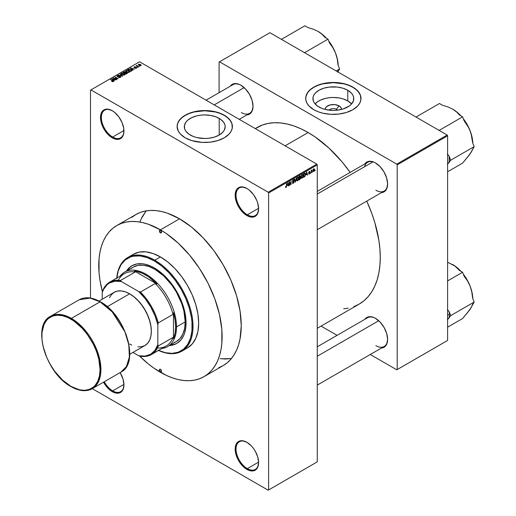 <?xml version="1.0" encoding="UTF-8"?>
<svg xmlns="http://www.w3.org/2000/svg" width="516" height="516" viewBox="0 0 516 516"><rect width="100%" height="100%" fill="white"/><g stroke="black" fill="none" stroke-linecap="round" stroke-linejoin="round"><path stroke-width="0.77" d="M247.112 188.592A15.977 9.224 -120 0 0 236.031 195.358A15.977 9.224 -120 0 0 247.325 214.798L246.893 215.553A16.589 9.578 60 0 1 235.161 195.235A16.589 9.578 60 0 1 246.893 188.463L242.404 186.902L240.372 186.986L237.141 188.85L235.386 192.726L235.386 198.009L237.141 203.904L240.372 209.509L242.404 211.928L246.893 215.553L251.382 217.113L253.408 217.03L256.645 215.166L257.729 213.45L258.619 208.78L257.729 203.078L256.645 200.111L253.408 194.506L249.183 190.043L246.893 188.463A16.589 9.578 60 0 1 258.619 208.78A16.589 9.578 60 0 1 246.893 215.553L247.325 214.798A15.977 9.224 60 0 1 236.889 200.724A15.977 9.224 60 0 1 239.34 187.921A15.977 9.224 60 0 1 247.112 188.592M247.112 442.425A15.977 9.224 -120 0 0 236.031 449.191A15.977 9.224 -120 0 0 247.325 468.631L246.893 469.379A16.589 9.578 60 0 1 235.161 449.068A16.589 9.578 60 0 1 246.893 442.296L242.404 440.735L238.598 441.47L237.141 442.683L235.386 446.553L235.386 451.835L237.141 457.731L238.598 460.627L242.404 465.761L244.603 467.799L249.183 470.444L253.408 470.863L255.188 470.205L257.729 467.277L258.619 462.607L257.729 456.912L255.188 451.048L253.408 448.34L251.382 445.914L246.893 442.296A16.589 9.578 60 0 1 258.619 462.607A16.589 9.578 60 0 1 246.893 469.379L247.325 468.631A15.977 9.224 60 0 1 236.889 454.551A15.977 9.224 60 0 1 239.34 441.754A15.977 9.224 60 0 1 247.112 442.425M104.277 381.75A15.977 9.224 -120 0 0 112.649 390.876L112.217 391.631A16.589 9.578 60 0 1 103.535 382.175L107.728 388.006L112.217 391.631L116.706 393.192L120.512 392.45L123.053 389.522L123.95 384.859L123.053 379.157L120.105 372.61A16.589 9.578 60 0 1 123.95 384.859A16.589 9.578 60 0 1 112.217 391.631L112.649 390.876A15.977 9.224 60 0 1 104.277 381.75M112.436 110.837A15.977 9.224 -120 0 0 101.355 117.609A15.977 9.224 -120 0 0 112.649 137.043L112.217 137.798A16.589 9.578 60 0 1 100.491 117.48A16.589 9.578 60 0 1 112.217 110.708L107.728 109.147L103.922 109.889L102.465 111.101L100.71 114.971L100.71 120.254L102.465 126.149L103.922 129.045L107.728 134.173L109.927 136.218L114.507 138.862L118.732 139.275L121.969 137.411L123.053 135.695L123.724 133.541L123.724 128.252L121.969 122.363L118.732 116.751L114.507 112.288L112.217 110.708A16.589 9.578 60 0 1 123.95 131.025A16.589 9.578 60 0 1 112.217 137.798L112.649 137.043A15.977 9.224 60 0 1 102.22 122.969A15.977 9.224 60 0 1 104.664 110.172A15.977 9.224 60 0 1 112.436 110.837M336.387 109.289A4.302 2.483 0 0 0 329.311 110.179A4.302 2.483 180 0 1 336.387 109.289L336.387 110.282L336.387 109.289A4.302 2.483 180 0 1 337.374 110.179A4.302 2.483 0 0 0 336.387 109.289L339.115 105.922L336.387 109.289M325.19 109.431A8.159 4.708 180 0 1 330.079 104.935A8.159 4.708 180 0 1 339.115 105.922L340.882 107.451L341.495 109.431A8.159 4.708 180 0 0 339.115 105.922L334.936 104.638L330.221 104.903L326.557 106.638L325.344 108.334L325.19 109.431M347.784 100.917A20.421 11.791 0 0 0 315.115 103.935L317.559 101.775L320.391 100.143L325.531 98.362L329.356 97.692L333.342 97.466L339.27 97.976L342.972 98.859L347.784 100.917L347.784 90.281L347.784 100.917A20.421 11.791 0 0 1 351.57 103.935L347.784 100.917M318.901 106.96A20.421 11.791 180 0 1 312.922 98.621A20.421 11.791 180 0 1 325.531 87.726A20.421 11.791 180 0 1 347.784 90.281L351.357 93.061L352.886 95.196L353.666 97.466L353.376 100.923L351.357 104.18L349.132 106.103L342.972 109.018L337.329 110.185L333.342 110.411L325.531 109.515L321.997 108.424L317.559 106.103L314.476 103.136L313.315 100.923L313.019 97.466L313.799 95.196L315.334 93.061L318.901 90.281L323.719 88.223L329.356 87.056L337.329 87.056L342.972 88.223L347.784 90.281A20.421 11.791 180 0 1 353.763 98.621A20.421 11.791 180 0 1 341.16 109.515A20.421 11.791 180 0 1 318.901 106.96M360.987 98.517A27.645 15.964 0 0 0 352.892 87.333L352.892 87.133A27.645 15.964 180 0 1 360.994 98.421A27.645 15.964 180 0 1 343.92 113.165A27.645 15.964 180 0 1 313.793 109.708L317.985 111.695L322.764 113.165L330.633 114.307L338.735 114.075L346.378 112.494L352.892 109.708L357.723 105.948L359.8 103.052L360.858 99.981L360.458 95.305L357.723 90.893L354.718 88.294L350.88 86.082L346.378 84.34L338.735 82.766L333.342 82.457L327.95 82.766L320.313 84.34L313.793 87.133L310.355 89.552L307.8 92.312L305.827 96.853L305.827 99.981L306.885 103.052L308.961 105.948L313.793 109.708A27.645 15.964 180 0 1 305.698 98.421A27.645 15.964 180 0 1 322.764 83.676A27.645 15.964 180 0 1 352.892 87.133L352.892 87.333A27.645 15.964 0 0 0 322.842 83.856A27.645 15.964 0 0 0 305.698 98.517M190.314 135.05A20.421 11.791 180 0 1 184.328 126.71A20.421 11.791 180 0 1 196.938 115.816A20.421 11.791 180 0 1 219.19 118.377L219.19 135.05L214.379 137.108L208.735 138.275L204.749 138.501L196.938 137.604L193.403 136.514L188.966 134.192L185.883 131.225L184.722 129.013L184.425 125.556L185.883 122.202L187.772 120.164L191.797 117.596L196.938 115.816L200.769 115.145L204.749 114.92L210.683 115.429L216.094 116.906L220.538 119.235L223.621 122.202L224.782 124.414L225.176 126.71L224.292 130.135L222.764 132.27L219.19 135.05L219.19 118.377A20.421 11.791 180 0 1 225.176 126.71A20.421 11.791 180 0 1 212.566 137.604A20.421 11.791 180 0 1 190.314 135.05M232.4 126.614A27.645 15.964 0 0 0 224.299 115.423L224.299 115.223A27.645 15.964 180 0 1 232.4 126.51A27.645 15.964 180 0 1 215.333 141.255A27.645 15.964 180 0 1 185.205 137.798L191.72 140.591L202.04 142.397L210.147 142.164L217.784 140.591L224.299 137.798L229.136 134.037L231.207 131.141L232.265 128.078L231.865 123.395L230.297 120.402L226.124 116.384L220.113 113.236L215.333 111.766L204.749 110.547L196.725 111.237L191.72 112.436L187.211 114.171L181.761 117.642L179.207 120.402L177.633 123.395L177.104 126.51L178.297 131.141L180.368 134.037L185.205 137.798A27.645 15.964 180 0 1 177.104 126.51A27.645 15.964 180 0 1 194.171 111.766A27.645 15.964 180 0 1 224.299 115.223L224.299 115.423A27.645 15.964 0 0 0 194.255 111.946A27.645 15.964 0 0 0 177.104 126.614M317.269 191.384L367.579 162.334A16.589 9.578 60 0 1 375.661 163.037A16.589 9.578 -120 0 0 364.522 166.752M375.442 162.908L373.068 161.805L368.682 161.373L366.837 162.056L364.87 163.901A17.202 9.933 60 0 1 375.442 162.908L375.442 162.908A17.202 9.933 60 0 1 387.606 183.973L386.678 178.065L384.039 171.983L380.092 166.662L375.442 162.908M240.856 85.204L238.482 84.102L234.096 83.669L232.252 84.353L230.278 86.198A17.202 9.933 60 0 1 240.856 85.204L240.856 85.204A17.202 9.933 60 0 1 253.014 106.27L252.092 100.362L249.454 94.28L245.506 88.958L240.856 85.204M375.442 318.314L373.068 317.211L368.682 316.779L366.837 317.463L364.87 319.307A17.202 9.933 60 0 1 375.442 318.314L375.442 318.314A17.202 9.933 60 0 1 387.606 339.38L386.678 333.471L384.039 327.396L380.092 322.068L375.442 318.314M123.937 130.529L112.649 137.043L123.937 130.529M123.937 384.362L112.649 390.876L123.937 384.362M258.613 462.11L247.325 468.631L258.613 462.11M258.613 208.283L247.325 214.798L258.613 208.283M255.252 128.581L257.155 127.478A101.987 58.882 -120 0 1 308.149 132.535L315.218 137.011L329.079 148.202L342.14 161.992L350.164 172.389A101.987 58.882 -120 0 0 308.149 132.535L285.122 145.822L308.149 132.535L301.08 128.852L294.075 126.007L287.212 124.034L280.549 122.937L274.151 122.737L268.081 123.434L262.399 125.02L255.317 128.619M353.899 306.588L359.142 304.13A101.987 58.882 -120 0 0 366.753 201.117L371.746 213.269L374.771 222.402L378.879 240.392L379.918 249.08L380.26 257.439L379.918 265.398L378.879 272.887L377.157 279.82L374.771 286.135L371.746 291.779L368.108 296.687L363.89 300.815L359.142 304.13L317.269 328.299M317.269 346.791L367.579 317.74A16.589 9.578 60 0 1 375.661 318.443M206.065 100.181L232.993 84.63A16.589 9.578 60 0 1 241.075 85.334M116.816 225.531A87.243 50.368 60 0 1 160.437 229.846L148.402 224.267L142.532 222.577L136.83 221.641L131.361 221.474L126.168 222.067L121.305 223.422L116.816 225.531L112.752 228.362L109.147 231.89L106.032 236.089L103.445 240.914L101.407 246.319L99.936 252.253L99.046 258.658L99.046 272.622L99.936 280.046L102.42 291.792A87.243 50.368 60 0 1 116.816 225.531L135.934 214.495A87.243 50.368 60 0 1 179.555 218.81A87.243 50.368 60 0 1 236.547 295.694A87.243 50.368 60 0 1 223.176 365.599L227.24 362.767L230.845 359.233L233.961 355.034L236.547 350.209L238.585 344.804L240.056 338.877L241.243 325.661L240.056 311.084L236.547 295.694L230.845 280.085L223.176 264.863L213.83 250.602L203.162 237.863L191.591 227.13L179.555 218.81L167.519 213.231L161.65 211.541L155.948 210.605L150.472 210.438L145.28 211.031L140.416 212.386L135.934 214.495L131.87 217.326M317.269 461.859L317.269 164.888L268.61 192.978L268.61 489.948L317.269 461.859L268.178 490.2L92.306 388.658L268.178 490.2L317.269 461.859L317.269 164.888L316.837 164.133L268.178 192.223L90.932 89.894L139.584 61.797L316.837 164.133L317.269 164.888L268.61 192.978L268.61 489.948L317.269 461.859M312.612 171.589L312.335 172.254L312.612 171.589M312.019 170.338L311.225 172.892L311.225 170.338L311.503 170.583L312.096 169.925L311.503 170.583L311.225 170.338L311.225 172.892L312.019 170.338L311.664 170.132L312.019 170.338M310.716 172.686L310.439 173.344L310.716 172.686M309.684 171.957L309.4 171.712L308.981 172.325L309.89 172.402L309.91 173.331L308.852 174.073L308.658 173.595L309.271 173.692L309.723 173.124L308.749 172.744L309.078 171.576L309.91 171.493L309.684 171.957L309.961 171.751L309.323 171.389L308.697 172.479L309.729 173.041L309.355 173.653L308.658 173.595L309.336 174.027L308.665 173.64L309.336 174.027L310 172.815L309.065 172.428L309.329 171.751L309.684 171.957L309.336 171.751M306.149 174.776L306.749 171.963L307.633 174.963L307.343 175.13L307.104 174.221L306.149 174.776L307.104 174.221L307.343 175.13L307.633 174.963L306.749 171.963L306.149 174.776M302.144 178.181L301.28 177.988L301.118 176.395L301.641 175.047L302.64 174.466L303.163 175.188L303.008 177.001L302.144 178.181L302.937 177.188L303.208 175.769L302.144 174.576L301.08 177.04L301.35 178.085L302.144 178.181L301.131 177.594L302.144 178.181L301.35 178.085M297.603 180.8L296.739 180.613L296.577 179.02L297.229 177.504L298.1 177.091L298.622 177.814L298.467 179.626L297.603 180.8L298.396 179.807L298.667 178.388L297.603 177.201L296.532 179.665L296.81 180.71L297.603 180.8L296.59 180.219L297.603 180.8L296.81 180.71M286.702 185.921L286.161 187.405L285.677 187.495L285.477 186.818L285.754 186.502L285.993 187.076L286.367 186.669L286.702 183.535L286.702 185.921L286.425 183.696L286.386 186.599L286.09 187.037L285.477 186.708L285.645 187.456L286.077 187.456L286.702 185.921M287.509 185.534L288.109 182.722L288.992 185.728L288.702 185.895L288.463 184.986L287.509 185.534L288.463 184.986L288.702 185.895L288.992 185.728L288.109 182.722L287.509 185.534M289.586 182.574L289.308 185.547L289.308 182.032L289.605 181.864L290.766 184.006L291.043 181.032L291.043 184.541L290.747 184.715L289.586 182.574L290.747 184.715L291.043 184.541L291.043 181.032L290.766 184.006L289.605 181.864L289.308 182.032L289.586 185.386L289.586 182.574M293.772 180.503L293.223 180.136L292.707 181.09L294.03 181.355L293.997 182.438L293.352 183.251L292.578 183.348L292.346 182.651L293.153 182.948L293.849 182.019L292.475 181.464L292.901 179.981L293.552 179.607L293.991 179.936L293.772 180.503L294.049 180.297L293.217 179.729L292.43 181.148L293.849 181.955L293.288 182.883L292.346 182.651L293.262 183.303L292.353 182.78L293.262 183.303L294.126 181.787L293.707 181.193L292.791 181.31L293.223 180.136L293.772 180.503L293.223 180.136M296.352 177.968L295.21 182.135L294.391 179.097L294.681 178.929L295.333 181.658L296.352 177.968L295.333 181.658L294.681 178.929L294.391 179.097L295.481 181.98L295.113 181.767L295.481 181.98L296.352 177.968M299.925 175.904L300.635 176.033L300.712 178.33L299.061 179.91L299.061 176.401L299.925 175.904L299.061 176.401L299.061 179.91L299.919 179.42L299.564 179.213L299.919 179.42L300.764 177.904L300.383 177.259L300.68 176.349L299.925 175.904L300.68 176.349M304.382 173.331L305.259 173.382L305.42 175.072L304.924 176.395L303.601 177.291L303.601 173.776L304.382 173.331L303.601 173.776L303.601 177.291L304.414 176.82L304.059 176.614L304.414 176.82L305.459 174.44L304.814 173.144L304.382 173.331M314.547 169.674L314.147 171.125L313.335 171.525L313.264 169.383L313.96 168.738L314.489 169.138L314.547 169.674L313.773 168.822L313.006 170.59L313.773 171.467L313.038 171.041L313.773 171.467L314.547 169.674L314.238 169.493L314.547 169.674M315.218 170.087L314.941 170.744L315.218 170.087M90.494 90.145L90.494 298.055L90.494 90.145L90.932 89.894L268.178 192.223L268.61 192.978L268.178 192.223L316.837 164.133L139.584 61.797L90.494 90.145M139.707 66.248L138.998 66.158L139.707 66.248M137.811 67.338L137.101 67.248L137.811 67.338M133.005 70.118L132.335 69.454L133.289 68.899L134.728 69.118L130.516 68.041L132.715 70.279L133.005 70.118L132.335 69.454L133.289 68.899L134.728 69.118L130.516 68.041L133.005 70.118M126.162 70.511L126.162 71.679L126.162 70.511L126.691 72.053L128.349 72.524L129.613 71.976L129.297 71.156L127.845 70.402L126.227 70.473L125.865 71.324L127.639 72.427L129.277 72.311L129.606 71.589L128.787 70.795L126.162 70.511L125.794 71.034M121.621 73.13L121.621 74.304L121.621 73.13L122.15 74.672L123.634 75.136L124.943 74.781L124.885 73.917L123.305 73.027L121.757 73.059L121.325 73.949L123.098 75.052L124.737 74.936L125.066 74.207L124.246 73.42L121.621 73.13L121.247 73.653M120.402 77.439L120.383 76.433L120.383 77.452L120.383 76.433L117.564 76.729L117.596 75.865L118.97 75.71L117.229 75.665L117.229 76.574L117.229 75.665L117.274 76.6L120.112 76.594L120.067 77.581L120.067 77.219L118.461 77.374L120.402 77.439L120.783 76.936L120.138 76.316L117.396 76.316L118.783 75.62L116.971 75.878L117.622 76.749L120.209 76.658L119.925 77.29L118.693 77.194L118.893 77.561L120.189 77.542L120.783 76.955M114.365 80.877L113.694 80.212L114.649 79.664L116.087 79.883L111.875 78.806L114.075 81.044L114.365 80.877L113.694 80.212L114.649 79.664L116.087 79.883L112.166 78.638L111.875 78.806L114.365 80.877M113.21 81.586L112.823 80.638L110.482 79.606L112.933 81.07L112.869 81.709L112.869 81.373L111.662 81.386L112.914 81.702L113.391 81.083L110.759 79.451L112.985 81.147L111.662 81.386L112.565 81.715L113.456 81.27M116.681 79.541L114.249 78.135L118.145 78.696L115.1 76.942L117.261 78.509L113.365 77.942L116.403 79.696L114.249 78.135L117.848 78.871L115.1 76.942L117.261 78.509L113.365 77.942L116.681 79.541M122.576 76.136L120.409 73.878L120.118 74.046L122.073 76.02L118.448 75.007L122.311 76.291L120.409 73.878L120.118 74.046L122.073 76.02L118.448 75.007L122.576 76.136M127.013 73.575L126.962 72.569L126.962 73.601L126.962 72.569L125.84 72.633L125.504 71.821L125.504 72.808L125.504 71.821L123.118 72.311L126.162 74.065L127.368 73.278L127.052 72.621L124.737 71.614L123.118 72.311L126.162 74.065L127.42 73.117M131.509 70.976L131.844 70.195L130.296 69.15L128.929 69.021L127.658 69.692L130.703 71.447L131.935 70.473L131.019 69.486L128.929 69.021L127.658 69.692L130.703 71.447L131.509 70.976M136.469 68.157L136.727 67.648L136.14 67.235L134.354 67.344L135.295 66.777L133.883 67.209L134.657 67.719L136.205 67.551L136.127 67.989L135.082 68.138L135.779 68.318L136.469 68.157L136.424 67.364L134.405 67.383L135.437 66.841L134.166 66.841L134.173 67.57L136.205 67.551L136.172 67.964L135.082 68.138L136.469 68.157L136.424 67.364M138.598 66.886L137.017 65.893L137.056 65.313L136.114 65.771L138.32 67.048L137.056 65.932L137.056 65.313L136.114 65.771L138.598 66.886M140.907 65.597L140.513 64.481L140.513 64.816L138.617 64.274L138.617 65.126L138.617 64.274L138.998 65.377L140.907 65.597L141.132 65.003L140.313 64.371L138.456 64.397L138.552 65.061L139.643 65.667L140.694 65.693L141.184 65.209M141.036 219.216L146.157 210.87L142.358 216.539L140.159 221.287M220.139 358.646L225.318 359.02L231.42 358.555L221.635 358.82M219.087 62.049L219.087 92.661L219.087 62.049L269.92 32.708L447.166 135.037L396.772 164.133L219.519 61.804L396.772 164.133L397.204 164.888L397.204 369.559L447.598 340.463L447.598 135.792L397.204 164.888L397.204 369.559L396.772 369.804L370.262 354.505L396.772 369.804L447.598 340.463L396.772 369.804L447.598 340.463L447.598 135.792L447.166 135.037L447.598 135.792L397.204 164.888L396.772 164.133L447.166 135.037L269.92 32.708L219.087 62.049M337.083 335.348L321.075 326.106L337.083 335.348M381.453 348.042L384.039 347.255L385.555 346.004L386.678 344.224L387.606 339.38A17.202 9.933 60 0 1 381.453 348.042M246.867 114.933L249.454 114.146L250.97 112.888L252.092 111.114L253.014 106.27A17.202 9.933 60 0 1 246.867 114.933M381.453 192.636L384.039 191.849L385.555 190.591L386.678 188.817L387.606 183.973A17.202 9.933 60 0 1 381.453 192.636M343.708 308.781L348.21 308.175M387.6 183.722A16.589 9.578 60 0 1 384.168 191.068A16.589 9.578 60 0 1 375.874 190.243A16.589 9.578 -120 0 0 387.6 183.722M253.014 106.019A16.589 9.578 60 0 1 249.583 113.365A16.589 9.578 60 0 1 241.288 112.54A16.589 9.578 -120 0 0 253.014 106.019M387.6 339.128A16.589 9.578 60 0 1 384.168 346.475A16.589 9.578 60 0 1 375.874 345.656A16.589 9.578 -120 0 0 387.6 339.128M218.687 367.702L223.176 365.599L204.059 376.635A87.243 50.368 60 0 1 160.437 372.313A87.243 50.368 60 0 1 139.475 355.976L148.402 363.999L154.394 368.482L166.487 375.461L172.473 377.893L178.349 379.589L184.044 380.524L189.52 380.692L194.713 380.099L199.576 378.738L204.059 376.635L208.129 373.803L211.734 370.269L214.843 366.07L217.436 361.245L219.474 355.84L220.945 349.913L221.835 343.508L221.835 329.543L219.474 314.489L214.843 298.912L208.129 283.426L199.576 268.61L189.52 255.046L178.349 243.255L166.487 233.684L160.437 229.846L179.555 218.81L160.437 229.846A87.243 50.368 60 0 1 217.436 306.73A87.243 50.368 60 0 1 204.059 376.635M258.619 208.522A15.977 9.224 60 0 1 255.31 215.591A15.977 9.224 60 0 1 247.325 214.798A15.977 9.224 -120 0 0 258.619 208.522M258.619 462.355A15.977 9.224 60 0 1 255.31 469.418A15.977 9.224 60 0 1 247.325 468.631A15.977 9.224 -120 0 0 258.619 462.355M123.943 384.601A15.977 9.224 60 0 1 120.641 391.67A15.977 9.224 60 0 1 112.649 390.876A15.977 9.224 -120 0 0 123.943 384.601M123.943 130.774A15.977 9.224 60 0 1 120.641 137.837A15.977 9.224 60 0 1 112.649 137.043A15.977 9.224 -120 0 0 123.943 130.774M232.4 126.71L231.865 123.595L230.297 120.602L227.737 117.841L224.299 115.423L220.113 113.443L215.333 111.966L204.749 110.753L194.171 111.966L189.391 113.443L185.205 115.423L181.761 117.841L179.207 120.602L177.633 123.595L177.104 126.71M360.994 98.621L360.458 95.505L358.884 92.512L356.33 89.752L352.892 87.333L348.706 85.346L343.92 83.876L333.342 82.657L322.764 83.876L317.985 85.346L313.793 87.333L310.355 89.752L307.8 92.512L306.227 95.505L305.698 98.621M112.166 79.096L112.166 78.638L112.166 79.096M113.694 80.657L113.694 80.212L113.694 80.657M113.43 79.954L112.359 78.89L112.359 79.296L112.359 78.89L114.204 79.509L113.43 80.393L112.359 78.89L114.204 79.509L113.43 79.954M113.655 78.116L113.655 77.774L113.655 78.116M120.112 76.594L120.067 77.219M117.229 75.665L117.274 76.6M117.564 76.445L117.596 75.865M120.409 74.343L120.409 73.878L120.409 74.343M124.246 73.756L124.246 73.42L124.246 73.756M125.066 74.607L125.066 74.207L125.066 74.607M124.737 74.936L125.066 74.207M122.434 74.517L121.976 73.337L123.156 73.246L123.963 73.575L124.382 75.078L124.382 74.73L122.434 74.82L121.699 73.717L122.537 73.182L124.646 74.278L123.898 74.878L122.434 74.517M124.653 74.981L124.653 74.336L124.382 74.73M125.84 72.356L125.504 71.821M124.659 72.879L123.75 72.356L125.278 72.008L125.44 72.84L125.44 72.395L124.659 73.201L123.75 72.356L125.278 72.008L125.44 72.395L124.659 72.879M126.078 73.704L125.014 73.085L126.691 72.73L126.917 73.633L126.917 73.175L126.078 74.02L125.014 73.085L126.691 72.73L126.917 73.175L126.078 73.704M125.278 72.008L125.44 72.395M128.787 71.137L128.787 70.795L128.787 71.137M129.606 71.988L129.606 71.589L129.606 71.988M129.277 72.311L129.606 71.589M126.975 71.892L126.517 70.711L127.697 70.621L128.503 70.95L128.923 72.105L128.923 72.459L128.923 72.105L126.975 72.195L126.239 71.092L126.923 70.576L128.323 70.853L129.187 71.653L128.439 72.253L126.975 71.892M126.239 71.743L126.517 70.711M128.432 69.654L128.432 69.241L128.432 69.654M128.929 69.376L128.929 69.021L128.929 69.376M131.019 69.821L131.019 69.486L131.019 69.821M130.619 71.079L128.291 69.737L129.239 69.26L130.742 69.641L131.374 70.137L131.122 71.202L131.122 70.795L130.619 71.401L128.291 69.737L129.445 69.241L130.742 69.641L131.374 70.137L130.619 71.079M130.806 68.338L130.806 67.873L130.806 68.338M132.335 69.899L132.335 69.454L132.335 69.899M132.07 69.196L131 68.125L131 68.531L131 68.125L132.844 68.751L132.07 69.628L131 68.125L132.844 68.751L132.07 69.196M136.205 67.551L136.172 67.964M134.166 66.841L134.166 67.564M134.405 67.383L134.495 67.022M135.121 67.673L135.121 67.325L135.121 67.673M136.675 65.397L136.74 65.809M138.617 64.274L138.346 64.661M139.268 65.222L138.927 64.461L140.255 64.648L140.604 65.409L139.268 65.526L138.778 64.706L139.262 64.365L140.752 65.216L139.268 65.222M121.699 74.368L121.976 73.337M126.691 72.73L126.917 73.175M129.194 72.356L129.194 71.718L128.923 72.105M131.374 70.137L131.122 70.795M138.772 65.242L138.927 64.461M286.09 187.037L285.754 186.502M285.509 187.127L286.077 187.456L285.509 187.127M285.645 187.456L286.077 187.456M288.599 185.502L288.992 185.728L288.599 185.502M288.109 184.78L288.463 184.986L288.109 184.78M287.599 185.07L287.786 183.045L288.367 184.625L287.386 184.947L288.367 184.625L287.986 183.161L287.599 185.07M290.179 183.664L290.766 184.006L290.179 183.664M290.476 184.212L291.043 184.541L290.476 184.212M292.637 183.386L293.262 183.303M293.288 182.883L292.624 182.445M292.43 181.148L293.849 181.955M293.791 179.652L293.217 179.729M293.14 179.774L294.049 180.297L293.14 179.774M292.43 181.097L292.791 181.31L292.43 181.097M293.23 181.29L292.43 181.103M294.126 181.787L293.249 181.284L294.126 181.787L293.707 181.193M294.9 180.981L295.223 181.168L294.9 180.981M298.235 177.143L297.603 177.201M297.603 177.607L298.274 177.814L297.719 177.556L297.068 178.226L296.977 180.284L297.603 180.394L296.545 179.355L297.603 177.607L297.3 177.433L298.274 177.814L298.39 178.536L297.603 180.394L296.571 180.103M299.822 176.375L299.338 176.653L299.338 177.697L300.383 177.259L300.409 176.569L299.338 177.697L299.061 176.491L299.822 176.375L299.467 176.169L300.409 176.569L300.196 176.208L299.822 176.375L300.409 176.569M299.88 177.388L300.764 177.904L299.88 177.388M299.886 177.794L299.338 178.11L299.338 179.342L299.061 177.949L299.886 177.794L299.532 177.588L300.486 178.065L299.338 179.342L300.428 178.439L300.325 177.672L299.886 177.794L300.486 178.065M302.776 174.518L302.144 174.576M302.15 174.982L302.815 175.188L302.26 174.93L301.608 175.601L301.518 177.665L302.144 177.768L301.086 176.73L302.15 174.982L301.841 174.808L302.815 175.188L302.931 175.917L302.144 177.768L301.112 177.485M304.762 173.589L303.879 174.027L303.879 176.717L303.601 173.873L304.762 173.589L304.35 173.35L304.898 173.621L305.072 175.517L304.375 176.433L303.601 176.562L304.601 176.285L305.104 175.401L305.091 173.873L304.388 173.324M307.239 174.737L307.633 174.963L307.239 174.737M306.749 174.015L307.104 174.221L306.749 174.015M306.24 174.311L306.427 172.286L307.014 173.866L306.027 174.189L307.014 173.866L306.627 172.402L306.24 174.311M308.658 173.595L309.336 174.027M309.355 173.653L308.936 173.389M308.71 172.305L309.658 172.847L308.71 172.305M308.697 172.479L309.381 172.866M309.961 171.751L309.323 171.389M310 172.815L309.381 172.389M311.225 170.667L311.554 170.854L311.225 170.667M313.309 171.512L313.773 171.467M314.244 168.777L313.773 168.822M313.767 169.19L313.296 170.725L313.535 171.138L313.973 170.925L314.109 169.203L313.767 169.19L314.27 169.854L313.78 171.093L313.019 170.274L313.509 169.035L314.057 169.164L313.631 168.919M313.78 171.093L313.012 170.841M297.603 180.394L298.312 179.271L298.274 177.814M302.144 177.768L302.853 176.653L302.815 175.188M160.437 371.81L161.527 371.185L161.205 371.888A1.535 0.884 60 0 1 160.437 371.81L159.354 369.933L159.67 369.23L160.437 369.308A1.535 0.884 60 0 1 161.444 370.656A1.535 0.884 60 0 1 161.205 371.888L160.437 371.81A1.535 0.884 60 0 1 159.438 370.462A1.535 0.884 60 0 1 159.67 369.23A1.535 0.884 60 0 1 160.437 369.308L161.527 371.185L160.437 371.81M160.437 232.858L161.527 232.232L161.205 232.935A1.535 0.884 60 0 1 160.437 232.858L159.354 230.975L159.67 230.271L160.437 230.349A1.535 0.884 60 0 1 161.444 231.703A1.535 0.884 60 0 1 161.205 232.935L160.437 232.858A1.535 0.884 60 0 1 159.438 231.503A1.535 0.884 60 0 1 159.67 230.271A1.535 0.884 60 0 1 160.437 230.349L161.527 232.232L160.437 232.858M169.932 345.262A44.847 25.897 -120 0 0 177.001 343.308M126.388 271.184L127.987 269.023L131.935 265.753L136.74 263.973L142.222 263.753L145.151 264.237L151.246 266.353L154.355 267.972A44.847 25.897 60 0 1 183.657 307.497A44.847 25.897 60 0 1 176.782 343.437A44.847 25.897 60 0 1 169.5 345.514M154.794 260.199A54.064 31.218 -120 0 0 116.745 278.066A54.064 31.218 60 0 1 127.762 257.523A54.064 31.218 60 0 1 154.794 260.199L160.437 256.936A54.064 31.218 -120 0 0 133.405 254.259L139.197 252.118L145.809 251.853L152.981 253.479L160.437 256.936L167.9 262.089L175.072 268.746L181.677 276.64L187.469 285.477L192.229 294.907L195.757 304.582L197.938 314.115L198.666 323.151L197.938 331.343L195.757 338.367L192.229 343.959L187.469 347.907A54.064 31.218 -120 0 0 195.757 304.582A54.064 31.218 -120 0 0 160.437 256.936L154.794 260.199A54.064 31.218 60 0 1 190.114 307.839A54.064 31.218 60 0 1 181.825 351.164A54.064 31.218 60 0 1 158.522 350.428A54.064 31.218 -120 0 0 192.978 324.235A54.064 31.218 -120 0 0 154.794 260.199L154.355 260.948L154.794 260.199M116.797 278.04A53.451 30.863 60 0 1 154.355 260.948L146.983 257.529L139.894 255.923L133.36 256.181L130.38 257.013L125.143 260.038L121.028 264.772L118.19 271.042L116.745 278.601M131.283 268.494L133.289 267.095A43.009 24.832 60 0 1 154.794 269.229A43.009 24.832 60 0 1 182.89 307.123A43.009 24.832 60 0 1 176.298 341.586L174.085 342.624M130.89 256.013L133.405 254.259L127.762 257.523M158.064 350.164L165.326 352.692L172.176 353.37L178.336 352.17L183.573 349.145L187.689 344.411L190.527 338.141L191.971 330.588L191.971 322.029L191.43 317.482L189.275 308.052L185.786 298.493L181.084 289.16L175.356 280.427L168.822 272.622L161.734 266.043L154.355 260.948A53.451 30.863 60 0 1 192.094 323.938A53.451 30.863 60 0 1 158.573 350.396M126.491 271.023A44.847 25.897 60 0 1 131.935 265.753A44.847 25.897 60 0 1 154.355 267.972L163.566 274.867L169.306 280.93L174.479 287.902L180.729 299.474L184.709 311.483L185.921 319.223L185.921 326.402L184.709 332.743L183.657 335.523L180.729 340.16L176.782 343.437L171.976 345.217L169.306 345.52M130.277 266.959L126.826 270.932M169.745 345.268L174.911 344.262M124.601 272.113A43.009 24.832 60 0 1 157.741 283.639A43.009 24.832 60 0 1 176.511 326.918L185.205 321.9L176.511 326.918A43.009 24.832 -120 0 0 154.297 280.278A43.009 24.832 -120 0 0 120.112 276.125A43.009 24.832 60 0 1 124.601 272.113L133.289 267.095L137.895 265.392L143.151 265.179L148.86 266.475L154.794 269.229L163.617 275.834L171.686 284.897L176.298 291.927L181.613 303.273L183.896 310.948L185.205 321.9L184.618 328.415L182.89 334L180.078 338.451L176.298 341.586L167.603 346.604A43.009 24.832 60 0 1 161.889 348.487A43.009 24.832 -120 0 0 176.511 326.918L175.646 326.918A42.389 24.478 60 0 1 173.473 338.599L173.041 337.438A41.777 24.123 60 0 1 157.386 347.971M132.154 265.63A44.847 25.897 -120 0 0 126.923 270.771M452.642 109.102L452.771 109.179A28.328 16.357 -120 0 1 460.93 115.894L457.95 112.959L452.771 109.179L447.978 106.941L442.509 105.258L439.464 103.503L416.006 117.048L419.05 118.803A30.786 17.776 -120 0 0 419.044 118.803L416.006 117.048L439.464 103.503L442.509 105.258L447.978 106.941L452.771 109.179L456.654 111.959L459.556 115.1L462.594 116.855L439.135 130.406L462.594 116.855L464.116 120.776L468.896 127.994L471.089 133.644L472.637 142.745L474.159 146.66L450.7 160.205L449.178 156.284L449.178 162.372L447.417 164.269L450.7 160.205L474.159 146.66L470.115 153.884L462.594 163.114L447.598 171.776L462.594 163.114L468.902 155.51L471.276 151.839M452.713 109.14A28.328 16.357 -120 0 1 452.771 109.179L456.654 111.959L459.556 115.1L462.594 116.855L464.116 120.776L467.477 125.427L470.115 130.754A28.328 16.357 -120 0 1 472.791 143.132L472.114 137.488L470.115 130.754L471.817 136.605L472.637 142.745L474.159 146.66L471.095 152.394L468.657 155.561M449.178 156.284L447.424 154.039L449.178 156.284A30.786 17.776 -120 0 1 449.178 162.372L450.7 160.205L449.178 156.284M436.097 128.645L436.104 128.652A30.786 17.776 -120 0 0 436.097 128.645L439.135 130.4L436.097 128.645M470.115 130.754L466.935 124.13L463.329 118.751A28.328 16.357 -120 0 1 470.115 130.754M372.939 161.889L317.269 194.029L372.939 161.889M378.731 320.739L317.269 356.227L378.731 320.739M214.23 104.896L244.145 87.63L214.23 104.896M118.312 280.278A41.777 24.123 60 0 1 135.25 271.99L134.463 271.035A42.389 24.478 60 0 1 156.87 283.974L148.537 276.808L142.803 273.499L137.179 271.513L134.463 271.035L156.87 283.974L155.219 283.516A41.777 24.123 60 0 1 173.041 314.386L173.473 312.728A42.389 24.478 60 0 1 175.646 326.918L175.098 320.01L173.473 312.728L173.473 338.599L175.098 333.188L175.646 326.918L176.511 326.918A43.009 24.832 60 0 1 167.603 346.604M151.356 354.569A41.777 24.123 60 0 1 140.449 356.259L138.643 355.718L140.449 356.259A41.777 24.123 -120 0 0 158.27 345.965A41.777 24.123 60 0 1 151.356 354.569L166.126 346.043A41.777 24.123 -120 0 0 173.041 337.438L158.27 345.965L157.832 344.636A41.164 23.768 60 0 1 138.643 355.718L132.947 352.428L138.643 355.718L145.067 356.098L150.614 354.286L154.948 350.39L157.832 344.636L157.832 324.745L158.27 322.913L173.041 314.386L173.473 312.728L173.473 338.599L173.041 337.438L158.27 345.965L157.832 344.636L157.832 324.745L154.948 315.663L150.614 306.756L145.067 298.545L138.643 291.508L121.415 281.562L120.48 280.517A41.777 24.123 -120 0 0 102.658 290.811L102.226 292.643L102.226 299.222L102.226 292.643A41.164 23.768 60 0 1 121.415 281.562L120.48 280.517L135.25 271.99L134.463 271.035L156.87 283.974L155.219 283.516L140.449 292.05L138.643 291.508L121.415 281.562L114.991 281.181L109.45 282.987L107.109 284.69L103.471 289.553L102.226 292.643L102.658 290.811A41.777 24.123 60 0 1 109.573 282.207A41.777 24.123 60 0 1 120.48 280.517L135.25 271.99A41.777 24.123 -120 0 0 124.343 273.68L109.573 282.207M173.041 314.386A41.777 24.123 -120 0 0 155.219 283.516L140.449 292.05A41.777 24.123 60 0 1 158.27 322.913L173.041 314.386M158.27 322.913A41.777 24.123 -120 0 0 140.449 292.05L138.643 291.508A41.164 23.768 60 0 1 157.832 324.745L158.27 322.913M92.267 388.677L97.769 383.072L100.704 373.552L100.136 361.284L96.253 348.455L83.508 328.395L71.382 318.385A0.613 0.355 120 0 0 70.944 319.14C79.458 322.706 99.659 344.449 100.052 369.553C99.659 394.205 79.458 392.624 70.944 386.361A0.613 0.355 120 0 0 71.073 386.639A0.613 0.355 -60 0 1 70.944 386.361L79.393 389.793L84.669 390.315L89.41 389.393L93.448 387.065L95.15 385.394L97.84 381.137L99.491 375.79L100.052 369.553L98.801 359.078L96.615 351.725L93.448 344.417L87.12 334.142L82.083 328.131L73.801 320.952L68.093 317.656L62.501 315.708L57.224 315.186L54.773 315.47L52.484 316.108L48.446 318.437L46.743 320.107L44.053 324.364L41.977 332.73L41.977 339.322L43.092 346.423L46.743 357.453L50.368 364.631L54.773 371.359L62.501 380.034L70.944 386.361C62.43 382.795 42.235 361.052 41.841 335.948C42.235 311.296 62.43 312.877 70.944 319.14A0.613 0.355 -60 0 1 71.382 318.385A41.777 24.123 60 0 1 98.672 355.202A41.777 24.123 60 0 1 92.267 388.677A41.777 24.123 60 0 1 71.382 386.613A0.613 0.355 -60 0 1 71.073 386.639C79.206 391.225 86.275 391.908 92.267 388.677L120.944 372.126A41.777 24.123 -120 0 0 127.349 338.651A41.777 24.123 -120 0 0 100.052 301.834L112.178 311.845L124.93 331.904L128.806 344.733L129.381 357.001L126.439 366.515L120.944 372.126C140.081 363.083 125.556 314.857 100.362 301.802A0.613 0.355 120 0 0 100.052 301.834L71.382 318.385L100.052 301.834A41.777 24.123 -120 0 0 79.167 299.764L90.21 298.1L100.052 301.834A0.613 0.355 -60 0 1 100.491 302.086A0.613 0.355 120 0 0 100.362 301.802C92.229 297.216 85.159 296.539 79.167 299.764L50.491 316.321A41.777 24.123 60 0 1 71.382 318.385L61.533 314.65L50.491 316.321C31.353 325.357 45.872 373.578 71.073 386.639M130.032 294.055L130.026 294.062A30.102 17.383 -120 0 0 129.813 293.933L134.179 296.926L138.178 300.635L141.855 305.027L145.08 309.948L147.731 315.199L149.698 320.584L150.911 325.899L151.317 331.175A30.102 17.383 -120 0 0 130.032 294.055M129.593 293.81L107.238 306.717L129.593 293.81A30.721 17.738 -120 0 0 114.236 292.288L117.525 291.069L121.279 290.921L125.356 291.843L129.593 293.81L133.831 296.739L137.907 300.518L141.661 305.001L144.957 310.019L147.653 315.379L149.666 320.875L150.898 326.299L151.317 331.433L150.898 336.084L149.666 340.076L147.653 343.25L144.957 345.494A30.721 17.738 -120 0 0 149.666 320.875A30.721 17.738 -120 0 0 129.593 293.81M129.593 352.499L128.342 342.018L126.156 334.671L122.989 327.363M121.066 323.809L116.661 317.082M114.21 313.973L108.934 308.407L103.342 303.892M109.527 297.706L111.533 294.526L114.236 292.288L99.027 301.067M129.742 354.273L144.957 345.494L141.661 346.713L137.907 346.862M131.722 345.081L129.593 343.972M452.642 264.508L452.771 264.585A28.328 16.357 -120 0 1 460.93 271.3L455.383 266.295L447.598 262.212L454.848 265.927L459.556 270.507L462.594 272.267L447.598 280.923L462.594 272.267L464.116 276.183L467.477 280.833L470.115 286.167L471.817 292.017L472.637 298.151L474.159 302.073L450.7 315.618L449.178 317.779A30.786 17.776 -120 0 0 449.339 314.831L447.598 314.831L449.339 314.831A30.786 17.776 60 0 1 449.178 317.779L447.417 319.675L450.7 315.618L449.178 311.696L447.424 309.445L449.178 311.696A30.786 17.776 60 0 1 449.339 314.831A30.786 17.776 -120 0 0 449.178 311.696L450.7 315.618L474.159 302.073L470.115 309.297L462.594 318.527L447.598 327.183L462.594 318.527L468.902 310.916L471.276 307.252M468.657 310.967L471.095 307.8L472.637 304.234L474.159 302.073L472.637 298.151L471.817 292.017L470.115 286.167L466.935 279.537L463.329 274.157A28.328 16.357 -120 0 1 470.115 286.167L472.114 292.901L472.791 298.538A28.328 16.357 -120 0 0 470.115 286.167L467.477 280.833L464.116 276.183L462.594 272.267L459.556 270.507L456.654 267.365L452.771 264.585A28.328 16.357 -120 0 0 452.713 264.553M338.051 71.124L337.741 72.175L339.573 68.957L336.142 70.944L339.573 68.957L338.051 71.124M304.55 52.703L328.008 39.152L329.531 43.073L332.891 47.724L335.529 53.051L337.232 58.901L338.051 65.042L339.573 68.957L338.051 65.042L337.232 58.901L335.529 53.051L332.343 46.427L328.744 41.048A28.328 16.357 -120 0 1 335.529 53.051L337.529 59.785L338.199 65.429A28.328 16.357 -120 0 0 335.529 53.051L332.891 47.724L329.531 43.073L328.008 39.152L304.55 52.697L301.505 50.942A30.786 17.776 -120 0 0 301.505 50.942L304.55 52.697M318.127 31.437A28.328 16.357 -120 0 1 318.185 31.476A28.328 16.357 -120 0 1 326.344 38.19L323.364 35.256L318.185 31.476L313.386 29.238L307.923 27.554L304.879 25.8L281.42 39.345L284.464 41.099A30.786 17.776 -120 0 0 284.458 41.099L281.42 39.345L304.879 25.8L307.923 27.554L313.386 29.238L318.185 31.476L322.068 34.256L324.964 37.397L328.008 39.152L324.964 37.397L322.068 34.256L318.05 31.399M386.013 190.004L317.269 229.691M251.427 112.301L239.237 119.331M112.991 81.199L112.991 81.683M120.338 76.89L120.338 77.471M117.345 76.162L117.345 76.639M125.498 72.259L125.498 72.808M126.962 73.046L126.962 73.607M131.483 70.389L131.483 70.995M136.353 67.751L136.353 68.222M134.302 67.241L134.302 67.628M136.966 65.771L136.966 66.261M285.896 187.056L285.477 186.818M292.824 182.928L292.346 182.658M293.727 181.645L293.146 181.31M293.604 180.078L293.114 179.794M298.08 177.575L297.519 177.252M300.28 176.233L299.822 175.962M300.338 177.678L299.854 177.401M302.621 174.95L302.06 174.627M309.581 171.712L309.187 171.48M187.469 347.907L181.825 351.164M132.367 265.501L131.935 265.753M317.269 385.097L384.168 346.475"/></g></svg>

